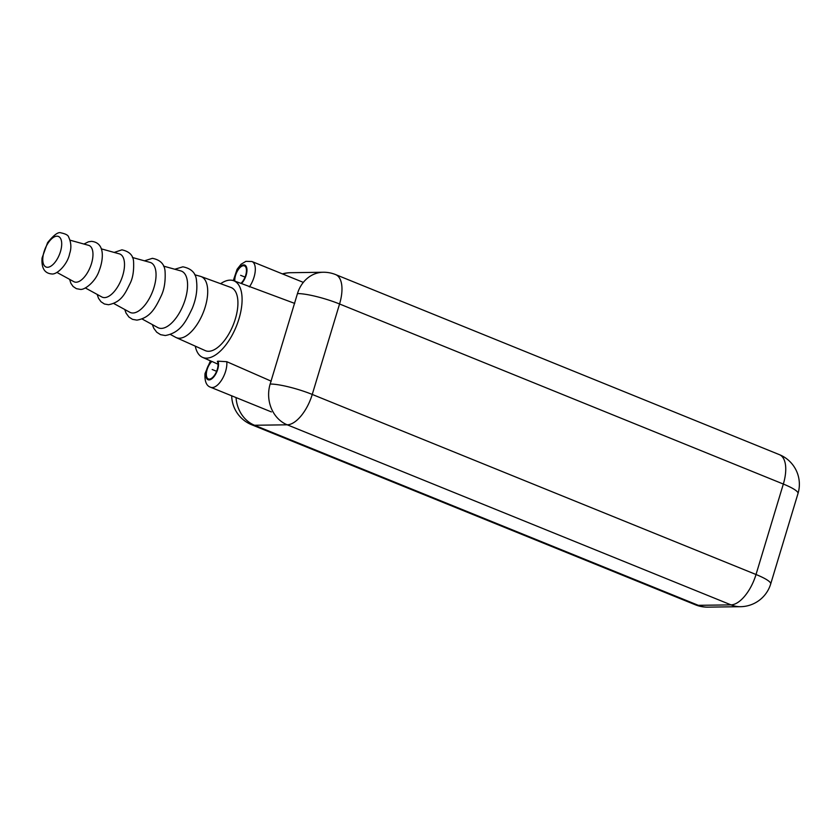 <?xml version="1.0" encoding="UTF-8"?>
<svg xmlns="http://www.w3.org/2000/svg" width="840" height="840" viewBox="0 0 840 840"><rect width="100%" height="100%" fill="white"/><g stroke="black" fill="none" stroke-linecap="round" stroke-linejoin="round"><path stroke-width="1.26" d="M707.868 607.142L740.544 606.69A31.951 27.699 89.2 0 1 731 604.874L698.324 605.325A31.951 27.699 89.2 0 0 707.868 607.142A31.951 31.951 0 0 1 695.404 604.8A31.951 14.963 -67.9 0 0 698.324 605.325L254.541 425.261L287.217 424.809L731 604.874A31.951 14.963 -67.9 0 0 756.021 574.508L783.332 484.05L339.56 303.986A31.951 5.471 -163.2 0 0 297.465 293.591L270.155 384.048A31.951 5.471 -163.2 0 1 312.249 394.443L756.021 574.508A31.951 5.471 16.8 0 1 770.69 583.968L798 493.511A31.951 31.951 0 0 0 779.425 454.661L335.643 274.596A31.951 14.963 112.1 0 1 339.56 303.986L312.249 394.443A31.951 14.963 112.1 0 1 287.217 424.809A31.951 27.699 -90.8 0 1 270.155 384.048M779.425 454.661A31.951 14.963 -67.9 0 1 783.332 484.05A31.951 5.471 16.8 0 1 798 493.511M335.643 274.596A31.951 31.951 0 0 0 323.18 272.255L323.18 272.255A31.951 27.699 89.2 0 0 297.465 293.591M323.18 272.255L290.504 272.706A31.951 27.699 89.2 0 0 282.849 274.071M695.404 604.8L251.633 424.736A31.951 14.963 112.1 0 0 254.541 425.261A31.951 27.699 -90.8 0 1 236.03 397.562M195.279 346.143A41.36 19.362 -67.9 0 0 202.482 357.326L211.355 361.274A41.696 19.52 -67.9 0 0 211.911 361.431A10.185 4.767 -67.9 0 0 206.661 371.343A10.185 4.767 -67.9 0 0 208.362 378.945A10.185 4.767 -67.9 0 0 209.286 379.113A10.185 4.767 -67.9 0 0 216.258 372.12A10.185 4.767 -67.9 0 0 217.361 361.358A41.696 19.52 -67.9 0 0 218.022 361.179L226.79 361.694L271.226 381.181M218.022 364.224L211.911 361.431M202.482 357.326A41.36 19.362 -67.9 0 0 206.577 358.144A41.36 19.362 112.1 0 0 237.846 322.298A41.36 19.362 112.1 0 0 233.572 280.697A41.36 19.362 112.1 0 0 230.129 280.13A41.36 19.362 -67.9 0 0 220.616 283.7M294.704 303.408L241.469 283.553A11.036 5.166 -67.9 0 0 246.928 269.178A11.036 5.166 -67.9 0 0 240.156 266.732A11.036 5.166 -67.9 0 0 234.297 280.949M240.933 283.353A10.185 4.767 -67.9 0 0 246.152 273.441A10.185 4.767 -67.9 0 0 244.451 265.881A10.185 4.767 -67.9 0 0 243.527 265.713A10.185 4.767 -67.9 0 0 237.384 271.089A10.185 4.767 -67.9 0 0 234.822 281.148M205.286 350.627A34.083 15.96 -67.9 0 0 208.646 351.288A34.083 15.96 112.1 0 0 234.413 321.772A34.083 15.96 112.1 0 0 230.916 287.459L200.949 276.518A32.959 15.425 112.1 0 1 204.32 309.687A32.959 15.425 112.1 0 1 179.413 338.226A32.959 15.425 -67.9 0 1 176.169 337.586L205.286 350.627M170.457 334.488L175.655 337.323A32.959 15.425 -67.9 0 0 176.169 337.586M194.702 274.764L200.393 276.339A32.959 15.425 112.1 0 1 200.949 276.518M142.118 319L157.794 327.569A30.618 14.333 -67.9 0 0 161.291 328.409A30.618 14.333 112.1 0 0 184.611 301.35A30.618 14.333 112.1 0 0 180.789 270.9L163.569 266.133M113.757 303.492L129.822 312.27A26.964 12.621 -67.9 0 0 132.888 313.005A26.964 12.621 112.1 0 0 153.436 289.191A26.964 12.621 112.1 0 0 150.066 262.385L132.426 257.491M85.376 287.973L101.84 296.971A23.3 10.91 -67.9 0 0 104.496 297.612A23.3 10.91 112.1 0 0 122.252 277.022A23.3 10.91 112.1 0 0 119.333 253.859L101.252 248.84M56.963 272.444L73.867 281.683A19.635 9.198 -67.9 0 0 76.104 282.219A19.635 9.198 112.1 0 0 91.067 264.863A19.635 9.198 112.1 0 0 88.61 245.333L70.056 240.188M240.629 275.32L245.039 277.106M212.184 369.506L216.605 371.301M249.365 286.923A17.031 7.97 -67.9 0 0 251.937 261.524L303.324 282.377M211.355 361.274A11.036 5.166 -67.9 0 0 206.01 376.593A11.036 5.166 -67.9 0 0 214.127 376.478A11.036 5.166 -67.9 0 0 218.022 361.179M210.41 360.875L205.013 373.558C204.55 381.402 206.451 385.969 210.693 387.282A17.031 7.97 -67.9 0 0 212.247 387.555A17.031 7.97 -67.9 0 0 222.537 378.536A17.031 7.97 -67.9 0 0 226.79 361.694M56.931 236.187A16.485 7.718 -67.9 0 0 44.016 251.853A16.485 7.718 -67.9 0 0 47.544 267.288A16.485 7.718 112.1 0 0 60.459 251.622A16.485 7.718 112.1 0 0 56.931 236.187M740.544 606.69A31.951 31.951 0 0 0 770.69 583.968M290.504 272.706A31.951 31.951 0 0 0 282.377 273.882M231.693 395.798A31.951 31.951 0 0 0 251.633 424.736M233.299 280.602L237.09 269.272L241.059 264.253L245.931 261.334L251.937 261.524M233.572 280.697L241.773 283.657M210.693 387.282L271.394 411.915M174.783 269.241L182.868 266.826C191.489 268.517 196.046 273.21 196.518 280.906C197.883 292.152 194.901 301.854 192.255 308.385C186.039 321.237 180.673 332.745 165.28 335.528L160.555 334.667L156.734 332.22L153.815 328.314L152.323 324.576M144.47 260.831L152.387 258.332C160.419 259.865 164.651 264.296 165.081 271.635C165.585 281.337 164.304 289.391 161.228 295.817C155.694 307.409 150.528 317.846 136.889 320.124L132.489 319.337L128.93 317.048L126.095 313.173L124.73 309.488M114.188 252.43L121.905 249.847C129.496 251.486 133.382 255.518 133.581 261.933C133.98 270.774 132.857 277.872 130.2 283.248C125.213 293.139 121.748 302.137 108.496 304.731L104.423 303.996L100.989 301.739L98.532 298.337L97.157 294.409M83.937 244.041L88.4 241.826L91.434 241.353C106.659 242.792 102.48 262.49 99.173 270.669C95.697 281.715 84.315 290.472 80.094 289.338L76.356 288.656L73.07 286.461L70.864 283.28L69.605 279.353M51.702 273.945C44.552 273.346 41.338 268.034 42.063 258.006L47.596 242.634C53.865 234.927 58.317 231.662 60.953 232.859C65.688 233.846 68.25 235.253 68.649 237.09C71.201 242.571 71.537 248.052 69.657 253.554C67.672 264.369 56.931 274.964 51.702 273.945"/></g></svg>
